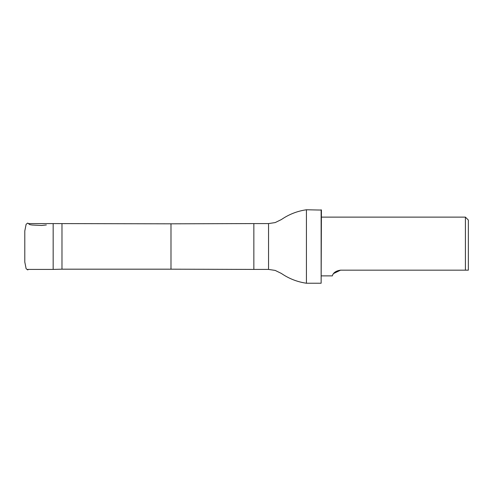 <?xml version="1.0" encoding="UTF-8"?>
<svg xmlns="http://www.w3.org/2000/svg" width="493" height="493" viewBox="0 0 493 493"><rect width="100%" height="100%" fill="white"/><g stroke="black" fill="none" stroke-linecap="round" stroke-linejoin="round"><path stroke-width="0.74" d="M61.982 223.816L61.982 269.184L170.991 269.184L170.991 223.816L53.164 223.582L53.164 269.418L27.361 269.418M468.35 270.164L468.35 220.063L465.41 217.123L465.41 270.164L468.35 270.164L340.534 270.164L333.595 273.541M333.385 273.818L333.126 274.194M340.534 270.164C332.27 271.316 332.436 276.536 332.282 275.877C332.436 276.53 332.27 271.316 340.534 270.164M268.543 269.418L268.543 223.582L275.174 222.583L281.38 219.551C288.966 214.344 297.316 211.078 306.424 209.771L306.424 283.228C297.316 281.922 288.966 278.656 281.38 273.449L275.174 270.417L268.543 269.418L253.852 269.418L253.852 223.582L170.991 223.816M321.14 209.771L321.14 283.228L321.43 210.067L306.424 209.771M46.342 224.95L41.597 225.48L32.033 225.005L29.728 224.623L27.768 223.076L26.129 224.241L24.792 230.977L24.792 234.631M24.792 235.531L24.792 236.609M28.372 269.418L27.768 269.924L26.129 268.759L24.792 262.023L24.792 231.088M24.792 248.349L24.792 256.36M24.792 258.332L24.792 258.683M24.792 254.068L24.792 240.892M24.792 238.939L24.792 252.102M53.164 223.582L28.372 223.582M321.43 275.877L332.282 275.877M321.43 217.123L465.41 217.123M61.982 269.184L53.164 269.418M170.991 269.184L253.852 269.418M268.543 223.582L253.852 223.582M321.14 283.228L306.424 283.228"/></g></svg>
